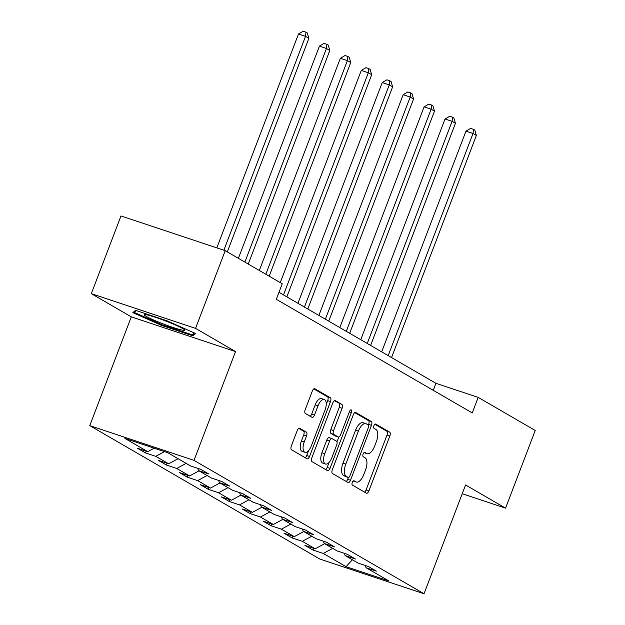 <?xml version="1.0" encoding="UTF-8"?>
<svg xmlns="http://www.w3.org/2000/svg" width="625" height="625" viewBox="0 0 625 625"><rect width="100%" height="100%" fill="white"/><g stroke="black" fill="none" stroke-linecap="round" stroke-linejoin="round"><path stroke-width="0.94" d="M352.289 482.406A2.297 1.047 108.4 0 0 352.398 485.078L366.398 493.195A3.273 1.5 108.4 0 0 366.523 493.25A3.273 1.5 108.4 0 0 368.875 490.906L389.844 435.992A3.273 1.5 108.4 0 0 389.695 432.18L375.695 424.062A2.297 1.047 108.4 0 0 375.609 424.023A2.297 1.047 108.4 0 0 373.961 425.664A2.297 1.047 108.4 0 0 374.062 428.336L375.875 429.383A10.484 4.797 108.4 0 1 376.367 441.594L374.617 446.172A10.484 4.797 108.4 0 1 367.086 453.672A10.484 4.797 108.4 0 1 366.672 453.484L364.859 452.438A2.297 1.047 108.4 0 0 364.773 452.398A2.297 1.047 108.4 0 0 363.125 454.039A2.297 1.047 108.4 0 0 363.234 456.703L365.047 457.758A10.484 4.797 108.4 0 1 365.531 469.961L363.781 474.539A10.484 4.797 108.4 0 1 356.25 482.047A10.484 4.797 108.4 0 1 355.844 481.859L354.031 480.805A2.297 1.047 108.4 0 0 353.938 480.766A2.297 1.047 108.4 0 0 352.289 482.406M299.719 428.258A3.273 1.5 108.4 0 0 299.586 428.195A3.273 1.5 108.4 0 0 297.234 430.547L291.352 445.953A3.273 1.5 108.4 0 0 291.508 449.766L307.047 458.781A3.273 1.5 108.4 0 0 307.18 458.836A3.273 1.5 108.4 0 0 309.531 456.492L330.5 401.578A3.273 1.5 108.4 0 0 330.344 397.766L314.805 388.75A3.273 1.5 108.4 0 0 314.672 388.695A3.273 1.5 108.4 0 0 312.32 391.039L305.211 409.648A3.273 1.5 108.4 0 0 305.367 413.461L312.023 417.32A3.273 1.5 108.4 0 0 312.148 417.375A3.273 1.5 108.4 0 0 314.5 415.031L318.023 405.805A8.766 4.008 108.4 0 1 324.32 399.531A8.766 4.008 108.4 0 1 325.07 409.891L311.266 446.039A8.766 4.008 108.4 0 1 304.977 452.312A8.766 4.008 108.4 0 1 304.219 441.953L306.523 435.93A3.273 1.5 108.4 0 0 306.367 432.117L299.453 428.172M235.539 351.578L195.547 328.383L225.219 250.688L120.984 215.961L91.312 293.656L131.305 316.852L89.766 425.625L194 460.352L235.539 351.578L131.305 316.852M462.227 493.727L505.562 508.164L465.57 484.977L424.031 593.75L194 460.352M505.562 508.164L535.234 430.469L478.195 397.391L435.938 383.312L278.992 292.297M225.219 250.688L282.25 283.766L276.32 299.305L472.258 412.93L478.195 397.391M332.32 469.711A3.273 1.5 108.4 0 0 332.477 473.523L348.016 482.539A3.273 1.5 108.4 0 0 348.148 482.594A3.273 1.5 108.4 0 0 350.5 480.25L371.469 425.336A3.273 1.5 108.4 0 0 371.312 421.523L355.773 412.508A3.273 1.5 108.4 0 0 355.641 412.453A3.273 1.5 108.4 0 0 353.289 414.797L332.32 469.711M327.531 470.656L311.992 461.641A3.273 1.5 108.4 0 1 311.836 457.828L332.805 402.914A3.273 1.5 108.4 0 1 335.156 400.57A3.273 1.5 108.4 0 1 335.289 400.633L341.938 404.492A3.273 1.5 108.4 0 1 342.094 408.305L333.586 430.57A3.273 1.5 108.4 0 0 333.742 434.391L338.156 436.945A3.273 1.5 108.4 0 0 338.281 437.008A3.273 1.5 108.4 0 0 340.633 434.656L349.492 411.477A2.297 1.047 108.4 0 1 351.133 409.836A2.297 1.047 108.4 0 1 351.336 412.547L330.016 468.375A3.273 1.5 108.4 0 1 327.664 470.719A3.273 1.5 108.4 0 1 327.531 470.656M89.766 425.625L319.797 559.023L424.031 593.75M145.492 452.898L155.773 456.328L168.656 463.797L158.375 460.375L166.422 465.039L176.703 468.469L189.594 475.938L179.305 472.516L187.359 477.18L197.641 480.609L210.523 488.078L200.242 484.656L208.297 489.32L218.578 492.75L231.461 500.219L221.18 496.797L229.234 501.469L239.516 504.891L252.398 512.359L242.117 508.938L250.172 513.609L260.453 517.031L273.336 524.5L263.055 521.078L271.109 525.75L281.391 529.172L294.273 536.641L283.992 533.219L292.039 537.891L302.32 541.312L315.211 548.789L304.922 545.359L312.977 550.031L323.258 553.453L346.078 566.688L388.898 580.953L366.078 567.719L376.359 571.148L368.312 566.477L358.031 563.055L345.141 555.578L355.43 559.008L347.375 554.336L337.094 550.906L324.211 543.438L334.492 546.867L326.438 542.195L316.156 538.766L303.273 531.297L313.555 534.727L305.5 530.055L295.219 526.625L282.336 519.156L292.617 522.578L284.562 517.914L274.281 514.484L261.398 507.016L271.68 510.438L263.633 505.773L253.344 502.344L240.461 494.875L250.742 498.297L242.695 493.633L232.414 490.203L219.523 482.734L229.813 486.156L221.758 481.492L211.477 478.062L198.594 470.594L208.875 474.016L200.82 469.352L190.539 465.922L167.727 452.695L124.906 438.422L147.719 451.656L137.438 448.234L145.492 452.898L146.164 451.141M164.477 451.609L155.773 456.328M178.07 458.695L168.656 463.797M198.594 470.594L197.664 468.297M186.125 463.367L176.703 468.469M199.008 470.836L189.594 475.938M219.523 482.734L218.602 480.438M207.063 475.508L197.641 480.609M219.945 482.977L210.523 488.078M240.461 494.875L239.539 492.578M228 487.648L218.578 492.75M240.883 495.117L231.461 500.219M261.398 507.016L260.477 504.719M248.938 499.789L239.516 504.891M261.82 507.258L252.398 512.359M282.336 519.156L281.414 516.859M269.875 511.93L260.453 517.031M282.758 519.398L273.336 524.5M303.273 531.297L302.344 529M290.805 524.07L281.391 529.172M303.688 531.539L294.273 536.641M324.211 543.438L323.281 541.141M311.742 536.211L302.32 541.312M324.625 543.68L315.211 548.789M345.141 555.578L344.219 553.281M332.68 548.352L323.258 553.453M352.336 559.75L346.078 566.688M366.078 567.719L365.156 565.43M195.547 328.383L91.312 293.656M154.156 448.172L147.719 451.656M433.266 390.312L435.938 383.312M313.648 548.266L312.977 550.031M292.711 536.125L292.039 537.891M271.781 523.984L271.109 525.75M250.844 511.844L250.172 513.609M229.906 499.703L229.234 501.469M208.969 487.563L208.297 489.32M188.031 475.422L187.359 477.18M167.102 463.281L166.422 465.039M135.586 310.344L132.844 312.625L161.484 325.367L192.875 335.82L195.625 333.539L166.977 320.805L135.586 310.344M193.75 333.539L192.875 335.82M161.758 324.648L161.484 325.367M353.188 481.008A10.484 4.797 108.4 0 0 353.438 481.102L356.25 482.047M364.023 452.633A10.484 4.797 108.4 0 0 364.273 452.734L367.086 453.672M364.562 492.133A3.273 1.5 108.4 0 0 366.062 489.969L387.031 435.055A3.273 1.5 108.4 0 0 386.875 431.242L374.852 424.273M368.391 425.086L368.648 424.398A3.273 1.5 108.4 0 0 368.5 420.586L354.789 412.633M346.188 481.477A3.273 1.5 108.4 0 0 347.68 479.312L348.383 477.484M348.203 477.43A2.297 1.047 108.4 0 0 348.289 477.469A2.297 1.047 108.4 0 0 349.938 475.828L368.344 427.625A2.297 1.047 108.4 0 0 368.234 424.953L366.328 423.844A10.484 4.797 108.4 0 0 365.914 423.664A10.484 4.797 108.4 0 0 358.383 431.164L345.805 464.109A10.484 4.797 108.4 0 0 346.289 476.32L348.203 477.43L345.383 476.484A2.297 1.047 108.4 0 0 345.477 476.531A2.297 1.047 108.4 0 0 345.57 476.547M365.914 423.664L363.094 422.719A10.484 4.797 108.4 0 0 355.562 430.227L358.383 431.164M345.383 476.484L343.469 475.383A10.484 4.797 108.4 0 1 342.984 463.172L355.562 430.227M334.305 400.758L341.938 404.492M335.602 436.094A3.273 1.5 108.4 0 1 335.469 436.07A3.273 1.5 108.4 0 1 335.336 436.008L330.922 433.445A3.273 1.5 108.4 0 1 330.773 429.633L339.273 407.367A3.273 1.5 108.4 0 0 339.125 403.547M338.828 436.984L336.977 441.836M329.125 462.383L327.195 467.43L330.016 468.375M324.766 453.68A8.766 4.008 108.4 0 0 325.516 464.039A8.766 4.008 108.4 0 0 331.812 457.766L336.672 445.031A3.273 1.5 108.4 0 0 336.523 441.219L332.109 438.656A3.273 1.5 108.4 0 0 331.984 438.602A3.273 1.5 108.4 0 0 329.625 440.945L324.766 453.68L321.945 452.742A8.766 4.008 108.4 0 0 322.703 463.102L325.516 464.039M331.844 438.57L329.289 437.719A3.273 1.5 108.4 0 0 329.164 437.664A3.273 1.5 108.4 0 0 326.812 440.008L329.625 440.945M321.945 452.742L326.812 440.008M325.703 469.594A3.273 1.5 108.4 0 0 327.195 467.43M304.977 452.312L302.156 451.375A8.766 4.008 108.4 0 1 301.406 441.016L303.703 434.992A3.273 1.5 108.4 0 0 303.555 431.18L298.734 428.383M324.32 399.531L321.5 398.594A8.766 4.008 108.4 0 0 315.211 404.867L318.023 405.805M310.188 416.258A3.273 1.5 108.4 0 0 311.688 414.094L315.211 404.867M326.242 404.406L327.68 400.641A3.273 1.5 108.4 0 0 327.531 396.828L313.82 388.875M305.219 457.719A3.273 1.5 108.4 0 0 306.711 455.555L308.586 450.656M391.539 357.57L476.367 135.422L473.016 133.477L465.969 131.133L381.688 351.852M465.969 131.133L470.633 128.383L473.453 129.32L473.016 133.477L388.188 355.625M473.453 129.32L474.797 130.094L476.367 135.422M146.156 316.359A21.703 1.812 -159.1 0 0 170.062 326.445A21.703 1.812 -159.1 0 0 184.617 329.875A21.703 1.812 -159.1 0 0 182.781 328.562A21.703 1.812 -159.1 0 0 161.773 319.516A21.703 1.812 -159.1 0 0 144.508 314.555A21.703 1.812 -159.1 0 0 146.156 316.359M194.398 333L192.227 334.805L161.812 324.672L134.055 312.328L136.195 310.547M134.453 311.289L134.055 312.328M370.609 345.43L455.438 123.281L452.078 121.336L445.039 118.992L360.75 339.711M445.039 118.992L449.695 116.234L452.516 117.18L452.078 121.336L367.25 343.484M452.516 117.18L453.859 117.953L455.438 123.281M349.672 333.289L434.5 111.141L431.141 109.195L424.102 106.852L339.812 327.57M424.102 106.852L428.766 104.094L431.578 105.039L431.141 109.195L346.312 331.336M431.578 105.039L432.922 105.812L434.5 111.141M328.734 321.141L413.562 99L410.203 97.055L403.164 94.711L318.875 315.43M403.164 94.711L407.828 91.953L410.641 92.891L410.203 97.055L325.375 319.195M410.641 92.891L411.984 93.672L413.562 99M307.797 309L392.625 86.859L389.273 84.914L382.227 82.57L297.945 303.289M382.227 82.57L386.891 79.812L389.711 80.75L389.273 84.914L304.445 307.055M389.711 80.75L391.047 81.531L392.625 86.859M286.859 296.859L371.688 74.719L368.336 72.773L361.289 70.43L280.266 282.609M361.289 70.43L365.953 67.672L368.773 68.609L368.336 72.773L283.508 294.914M368.773 68.609L370.109 69.391L371.688 74.719M269.188 276.188L350.75 62.578L347.398 60.633L340.352 58.281L259.328 270.469M340.352 58.281L345.016 55.531L347.836 56.469L347.398 60.633L265.828 274.242M347.836 56.469L349.18 57.25L350.75 62.578M248.25 264.047L329.82 50.438L326.461 48.492L319.422 46.141L238.391 258.328M319.422 46.141L324.078 43.391L326.898 44.328L326.461 48.492L244.891 262.094M326.898 44.328L328.242 45.109L329.82 50.438M227.312 251.898L308.883 38.297L305.523 36.352L298.484 34L216.812 247.883M298.484 34L303.148 31.25L305.961 32.188L305.523 36.352L223.852 250.234M305.961 32.188L307.305 32.969L308.883 38.297M353.219 480.984L355.844 481.859M364.055 452.609L366.672 453.484M386.875 431.242L389.695 432.18M387.031 435.055L389.844 435.992M366.062 489.969L368.875 490.906M368.5 420.586L371.312 421.523M368.648 424.398L371.469 425.336M347.68 479.312L350.5 480.25M342.984 463.172L345.805 464.109M343.469 475.383L346.289 476.32M339.273 407.367L342.094 408.305M330.773 429.633L333.586 430.57M330.922 433.445L333.742 434.391M335.336 436.008L338.156 436.945M349.336 411.883L351.336 412.547M303.555 431.18L306.367 432.117M303.703 434.992L306.523 435.93M301.406 441.016L304.219 441.953M311.688 414.094L314.5 415.031M327.531 396.828L330.344 397.766M327.68 400.641L330.5 401.578M306.711 455.555L309.531 456.492M345.477 476.531L348.289 477.469M335.469 436.07L338.281 437.008M329.164 437.664L331.984 438.602"/></g></svg>
